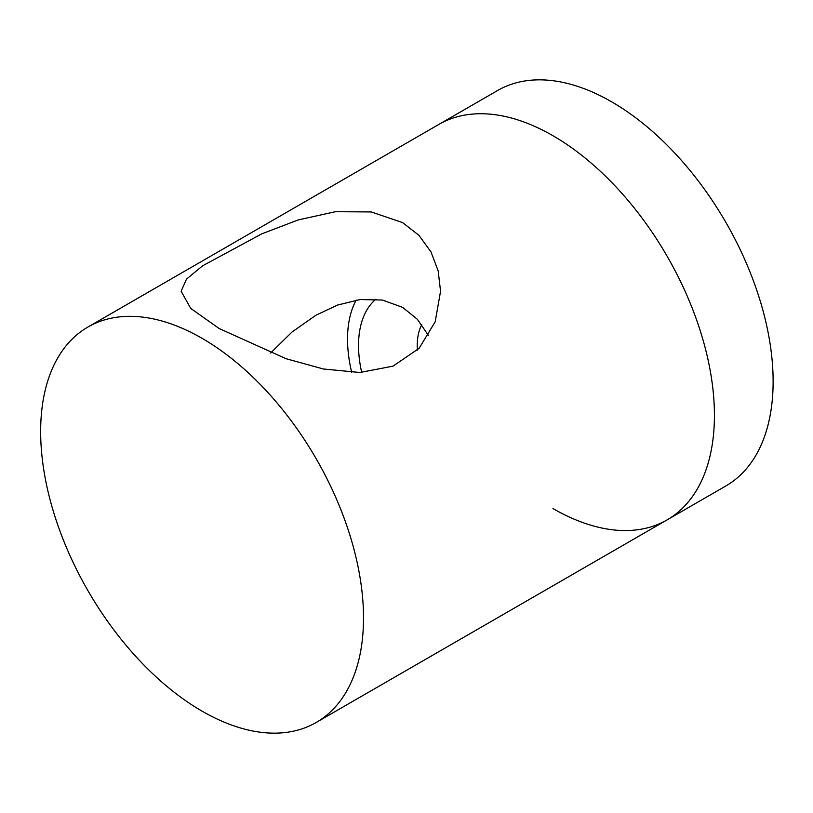 <?xml version="1.0" encoding="UTF-8"?>
<svg xmlns="http://www.w3.org/2000/svg" width="813" height="813" viewBox="0 0 813 813"><rect width="100%" height="100%" fill="white"/><g stroke="black" fill="none" stroke-linecap="round" stroke-linejoin="round"><path stroke-width="1.22" d="M428.593 335.667L417.425 319.357L402.567 307.324L382.395 300.038L360.179 299.55L337.649 305.027L315.932 315.22L291.928 332.08L270.627 353.025M219.114 328.503L190.72 308.391L181.126 291.247L186.482 279.154L202.559 265.851L261.684 233.89L298.147 219.947L335.444 211.705L371.267 211.939L402.567 222.589L418.949 235.353L430.961 251.857L438.166 270.871L440.555 291.247L435.189 321.806L419.091 348.35L393.004 366.155L359.905 372.496L323.411 368.99L286.085 358.716L219.114 328.503M202.081 711.151A228.301 131.808 60 0 1 40.65 431.54A228.301 131.808 60 0 1 87.936 327.029A228.301 131.808 60 0 1 202.081 338.33A228.301 131.808 60 0 1 363.513 617.941A228.301 131.808 60 0 1 316.237 722.462A228.301 131.808 60 0 1 202.081 711.151M87.936 327.029L438.837 124.43A228.301 131.808 60 0 1 552.992 135.741A228.301 131.808 60 0 1 702.137 336.928A228.301 131.808 60 0 1 667.138 519.863A228.301 131.808 60 0 1 552.992 508.562M417.404 350.108A67.449 38.943 60 0 1 421.774 324.641M361.683 372.435A108.962 62.906 60 0 1 375.911 299.204M552.992 135.741A228.301 131.808 60 0 1 702.137 336.928A228.301 131.808 60 0 1 667.138 519.863L725.846 485.971A228.301 131.808 60 0 0 760.836 303.036A228.301 131.808 60 0 0 611.691 101.849A228.301 131.808 60 0 0 497.546 90.538L438.837 124.43A228.301 131.808 60 0 1 552.992 135.741M351.704 372.456A124.531 71.9 60 0 1 356.196 300.119M316.237 722.462L667.138 519.863"/></g></svg>
